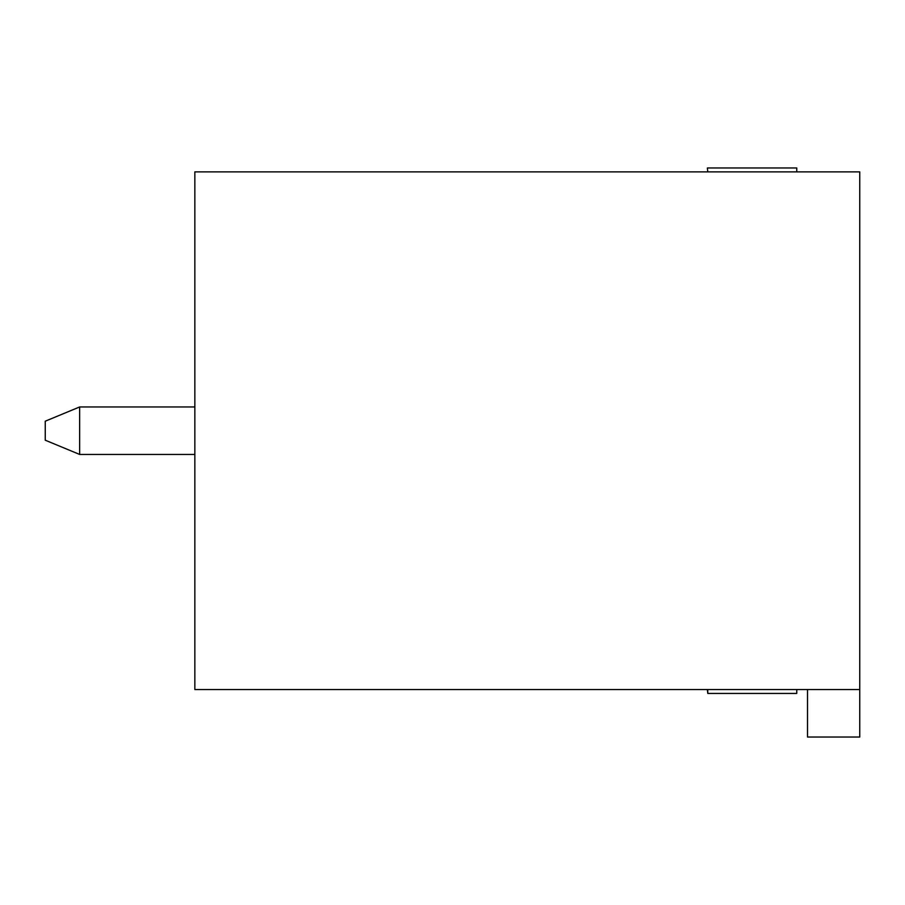 <?xml version="1.0" encoding="UTF-8"?>
<svg xmlns="http://www.w3.org/2000/svg" width="905" height="905" viewBox="0 0 905 905"><rect width="100%" height="100%" fill="white"/><g stroke="black" fill="none" stroke-linecap="round" stroke-linejoin="round"><path stroke-width="1.36" d="M707.371 167.968L707.778 171.871M796.762 689.531L796.762 693.434L707.778 693.434L707.778 689.531M707.778 693.434L707.371 689.531M796.762 171.871L796.762 167.968L707.778 167.968M859.75 171.871L859.75 737.032L807.509 737.032L807.509 689.531L194.847 689.531L194.847 171.871L859.75 171.871M859.75 689.531L807.509 689.531M45.25 421.198L45.25 440.203L79.651 454.446L79.651 406.956L45.25 421.198M79.651 406.956L194.847 406.956M194.847 454.446L79.651 454.446"/></g></svg>
